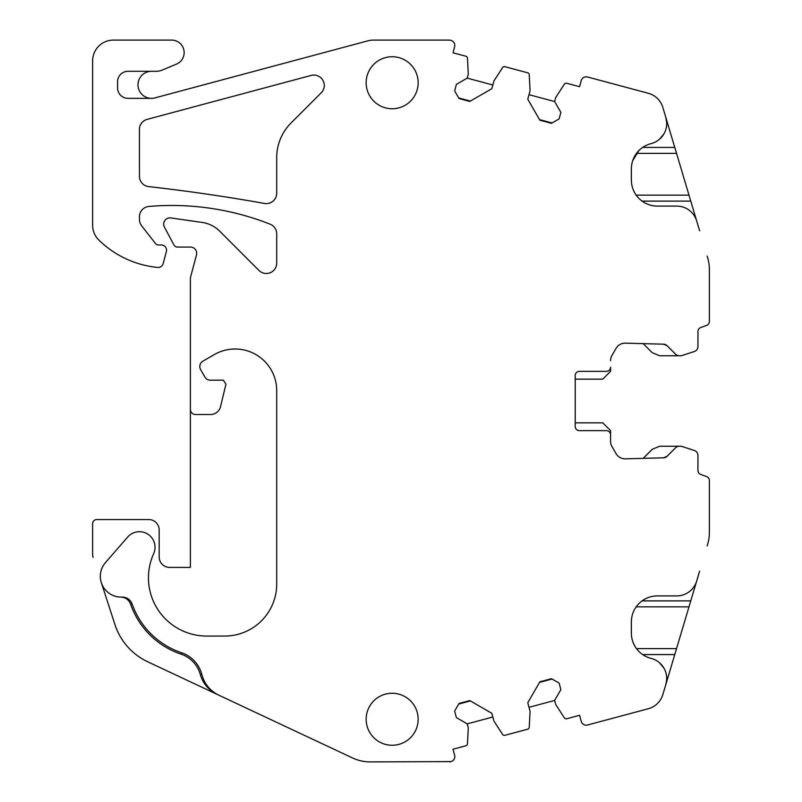 <?xml version="1.0" encoding="UTF-8"?>
<svg xmlns="http://www.w3.org/2000/svg" width="802" height="802" viewBox="0 0 802 802"><rect width="100%" height="100%" fill="white"/><g stroke="black" fill="none" stroke-linecap="round" stroke-linejoin="round"><path stroke-width="1.2" d="M707.143 545.951L707.645 544.277A41.604 41.604 0 0 0 709.379 532.388L709.379 480.508A4.16 4.16 0 0 0 706.642 476.599L700.677 474.423A4.16 4.16 0 0 1 697.941 470.513L697.941 455.426A5.203 5.203 0 0 0 694.342 450.483L682.081 446.493A5.203 5.203 0 0 0 680.467 446.243L679.294 446.243A5.203 5.203 0 0 0 675.615 447.767L667.084 456.288L663.545 457.812A5.203 5.203 0 0 0 667.084 456.288L675.615 447.767M219.778 231.257L258.956 270.434L219.778 231.257A31.198 31.198 0 0 0 202.134 222.425L170.796 217.944A6.236 6.236 0 0 0 164.41 227.056L173.874 244.861A4.16 4.16 0 0 0 177.553 247.076L190.465 247.076A6.236 6.236 0 0 1 196.49 254.926L190.746 276.379A10.396 10.396 0 0 0 190.385 279.076L190.385 409.321A5.203 5.203 0 0 0 195.588 414.524L210.465 414.524A10.396 10.396 0 0 0 220.57 406.544L225.933 384.248L223.447 380.198L210.325 380.198A6.236 6.236 0 0 1 204.921 377.08L200.64 369.672A6.236 6.236 0 0 1 202.926 361.141L214.314 354.574A41.604 41.604 0 0 1 276.71 390.604L276.71 584.046A52 52 0 0 1 224.71 636.056L206.695 636.056A58.245 58.245 0 0 1 153.172 554.834L153.763 553.46A15.599 15.599 0 0 0 127.658 537.069L105.423 562.643A20.802 20.802 0 0 0 101.343 582.723L114.957 624.618A62.406 62.406 0 0 0 147.789 661.82L217.101 694.362C208.58 690.161 202.976 683.515 200.279 674.422A29.714 29.714 0 0 0 181.082 654.161A80.531 80.531 0 0 1 130.576 604.096C128.811 599.726 125.573 597.39 120.871 597.089L121.914 597.079C126.836 597.169 130.235 599.485 132.13 604.026A79.047 79.047 0 0 0 181.563 652.748L181.082 654.161M575.214 422.844L602.773 422.844L610.573 430.644L610.573 434.804A4.16 4.16 0 0 0 606.412 430.644L579.375 430.644A4.16 4.16 0 0 1 575.214 426.484L575.214 375.516A4.16 4.16 0 0 1 579.375 371.356L606.412 371.356A4.16 4.16 0 0 0 610.573 367.196L610.573 371.356L602.773 379.156L575.214 379.156M156.19 71.298L151.488 71.298A13.524 13.524 0 0 0 137.974 84.822A13.524 13.524 0 0 0 151.488 98.345L127.989 98.345A10.396 10.396 0 0 1 117.583 87.939L117.583 81.704A10.396 10.396 0 0 1 127.989 71.298L156.19 71.298A15.599 15.599 0 0 0 162.235 70.085L176.5 64.09A12.481 12.481 0 0 0 171.668 40.1L113.423 40.1A20.802 20.802 0 0 0 92.621 60.902L92.621 225.232L92.621 60.902M666.693 679.605L665.931 684.206L674.763 654.572L665.931 684.206A20.802 20.802 0 0 0 651.013 658.352A26.005 26.005 0 0 1 631.374 633.139L631.374 621.911A26.005 26.005 0 0 1 657.369 595.906L676.748 595.906A20.802 20.802 0 0 0 696.607 581.3L696.477 581.711M659.465 662.733L664.006 668.236M674.763 654.572L642.653 654.572L674.763 654.572L690.763 600.888L642.061 600.888L690.763 600.888L699.625 571.174M696.477 220.289L696.607 220.7A20.802 20.802 0 0 0 676.748 206.094L657.369 206.094A26.005 26.005 0 0 1 631.374 180.089L631.374 168.861A26.005 26.005 0 0 1 651.013 143.648A20.802 20.802 0 0 0 664.006 133.764L659.404 139.317M632.668 160.751L638.853 150.606M611.966 355.466A10.396 10.396 0 0 0 610.573 360.669A10.396 10.396 0 0 1 611.966 355.466L616.076 348.349A10.396 10.396 0 0 1 625.359 343.156L663.545 344.188A5.203 5.203 0 0 1 667.084 345.712L663.545 344.188A5.203 5.203 0 0 1 667.084 345.712L675.615 354.233A5.203 5.203 0 0 0 679.294 355.757L680.467 355.757A5.203 5.203 0 0 0 682.081 355.507L694.342 351.517A5.203 5.203 0 0 0 697.941 346.574L697.941 331.487A4.16 4.16 0 0 1 700.677 327.577L706.642 325.401L700.677 327.577A4.16 4.16 0 0 0 697.941 331.487A4.16 4.16 0 0 1 700.677 327.577L706.642 325.401A4.16 4.16 0 0 0 709.379 321.492L709.379 269.612A41.604 41.604 0 0 0 707.645 257.723L707.143 256.049M699.625 230.826L665.73 117.112L666.693 122.445M709.379 532.388L709.379 480.508L709.379 532.388M101.343 582.723A20.802 20.802 0 0 0 121.914 597.079L120.871 597.089M200.279 674.422L201.873 674.632A31.198 31.198 0 0 0 181.563 652.748M201.873 674.632C204.47 684.016 210.124 690.873 218.856 695.194L217.101 694.362M218.856 695.194L352.549 757.96A41.604 41.604 0 0 0 370.223 761.9L450.945 761.609A5.203 5.203 0 0 0 454.624 755.243L453.01 749.218L465.912 745.76A2.075 2.075 0 0 0 467.456 743.855L468.288 727.895L467.215 723.875L456.388 717.62L454.634 711.093L459.055 703.444L469.782 700.577L491.847 713.309L493.912 721.028L502.613 734.432A2.075 2.075 0 0 0 504.899 735.314L527.696 729.198A2.075 2.075 0 0 0 529.24 727.304L530.072 711.334L527.776 702.752L539.876 681.79L551.475 678.682L559.114 683.093L560.869 689.63L554.613 700.457L555.696 704.467L564.397 717.88A2.075 2.075 0 0 0 566.683 718.752L579.595 715.294L566.683 718.752M709.379 321.492L709.379 269.612L709.379 321.492M664.006 133.764A20.802 20.802 0 0 0 665.931 117.794L662.833 107.418A20.802 20.802 0 0 0 648.287 93.263L587.575 77.002A5.203 5.203 0 0 0 581.209 80.671L579.595 86.706L566.683 83.248A2.075 2.075 0 0 0 564.397 84.12L555.696 97.533L554.613 101.543L560.869 112.37L559.114 118.907L551.475 123.318L539.876 120.21L527.776 99.247L539.535 119.608L552.077 122.967L539.535 119.608M527.776 99.247L530.072 90.666L529.24 74.696A2.075 2.075 0 0 0 527.696 72.802L504.899 66.686A2.075 2.075 0 0 0 502.613 67.569L493.912 80.972L491.847 88.691L469.782 101.423L459.055 98.556L454.634 90.907L456.388 84.38L467.215 78.125L468.288 74.105L467.456 58.145A2.075 2.075 0 0 0 465.912 56.24L453.01 52.782L465.912 56.24M414.975 706.793A26.005 26.005 0 0 0 379.697 696.437A26.005 26.005 0 0 0 369.341 731.725A26.005 26.005 0 0 0 404.629 742.081A26.005 26.005 0 0 0 414.975 706.793M414.975 95.207A26.005 26.005 0 0 1 379.697 105.563A26.005 26.005 0 0 1 369.341 70.275A26.005 26.005 0 0 1 404.629 59.919A26.005 26.005 0 0 1 414.975 95.207M581.209 721.329L579.595 715.294L581.209 721.329A5.203 5.203 0 0 0 587.575 724.998L648.287 708.737A20.802 20.802 0 0 0 662.833 694.582L665.931 684.206M667.084 456.288A5.203 5.203 0 0 1 663.545 457.812L625.359 458.844A10.396 10.396 0 0 1 616.076 453.651A10.396 10.396 0 0 0 625.359 458.844M610.573 430.644L610.573 441.331A10.396 10.396 0 0 0 611.966 446.534L616.076 453.651M611.966 446.534A10.396 10.396 0 0 1 610.573 441.331L610.573 434.804M610.573 371.356L610.573 367.196M454.624 46.757L453.01 52.782L454.624 46.757A5.203 5.203 0 0 0 450.945 40.391L449.872 40.1L450.945 40.391M373.371 40.1L449.872 40.1L373.371 40.1A20.802 20.802 0 0 0 367.988 40.812L154.986 97.884L367.988 40.812M151.488 98.345A13.524 13.524 0 0 0 154.986 97.884A13.524 13.524 0 0 1 151.488 98.345M98.897 240.119A20.802 20.802 0 0 1 92.621 225.232A20.802 20.802 0 0 0 98.897 240.119A97.764 97.764 0 0 0 157.623 267.437A5.203 5.203 0 0 0 163.157 263.607L166.385 251.537A5.203 5.203 0 0 0 161.362 244.991L158.656 244.991L161.362 244.991M155.377 243.397A4.16 4.16 0 0 0 158.656 244.991A4.16 4.16 0 0 1 155.377 243.397L141.633 225.793A10.396 10.396 0 0 1 139.428 219.397A10.396 10.396 0 0 0 141.633 225.793M139.428 216.801L139.428 219.397L139.428 216.801A10.396 10.396 0 0 1 148.941 206.435A10.396 10.396 0 0 0 139.428 216.801M276.71 263.086A10.396 10.396 0 0 1 258.956 270.434A10.396 10.396 0 0 0 276.71 263.086L276.71 233.863A10.396 10.396 0 0 0 270.134 224.189A268.339 268.339 0 0 0 148.941 206.435M264.49 203.447A10.396 10.396 0 0 0 276.71 193.202L276.71 157.563A48.882 48.882 0 0 1 291.026 122.997L321.201 92.821A10.396 10.396 0 0 0 311.156 75.418L147.137 119.368A10.396 10.396 0 0 0 139.428 129.413L139.428 176.26A10.396 10.396 0 0 0 148.661 186.595A1824.259 1824.259 0 0 1 264.49 203.447M696.607 220.7L690.763 201.112L642.061 201.112L690.763 201.112M642.653 147.428L674.763 147.428L642.653 147.428M456.388 84.38L454.634 90.907L458.704 97.944L470.383 101.082L491.847 88.691M552.077 679.033L539.535 682.392L552.077 679.033L559.114 683.093L560.869 689.63M470.383 700.918L458.704 704.056L470.383 700.918L491.847 713.309M190.385 279.076L190.385 567.405L169.583 567.405A10.396 10.396 0 0 1 159.187 557.009L159.187 529.972A10.396 10.396 0 0 0 148.781 519.566L96.781 519.566A4.16 4.16 0 0 0 92.621 523.726L92.621 554.242A10.396 10.396 0 0 0 93.132 557.45M352.549 757.96L147.789 661.82M449.872 761.9L450.945 761.609M454.624 755.243L453.01 749.218L465.912 745.76M468.288 727.895L467.456 743.855M467.215 723.875L492.829 717.008M527.696 729.198L504.899 735.314M530.072 711.334L529.24 727.304M528.999 707.314L554.613 700.457M587.575 724.998L648.287 708.737M694.342 450.483L682.081 446.493M643.194 458.363L652.267 449.29L659.615 446.243L680.467 446.243M625.359 343.156A10.396 10.396 0 0 0 616.076 348.349M643.194 343.637L652.267 352.71L659.615 355.757L680.467 355.757M694.342 351.517L682.081 355.507M697.941 332.66L697.941 346.574M587.575 77.002L648.287 93.263M581.209 80.671L579.595 86.706L566.683 83.248M555.696 97.533L564.397 84.12M554.613 101.543L528.999 94.686M504.899 66.686L527.696 72.802M493.912 80.972L502.613 67.569M492.829 84.992L467.215 78.125M162.235 70.085L176.5 64.09M171.668 40.1L113.423 40.1M163.157 263.607L166.385 251.537M170.796 217.944L202.134 222.425M164.41 227.056L173.874 244.861M196.49 254.926A6.236 6.236 0 0 0 190.465 247.076M139.428 176.26A10.396 10.396 0 0 0 148.661 186.595M147.137 119.368A10.396 10.396 0 0 0 139.428 129.413M291.026 122.997L321.201 92.821A10.396 10.396 0 0 0 311.156 75.418M527.776 702.752L539.535 682.392M688.988 606.853L636.176 606.853M636.477 648.607L676.537 648.607M636.176 195.147L688.988 195.147M636.477 153.393L676.537 153.393M458.704 97.944L470.383 101.082M458.704 704.056L454.634 711.093L456.388 717.62M667.084 345.712L675.615 354.233M552.077 122.967L559.114 118.907L560.869 112.37M132.13 604.026L130.576 604.096"/></g></svg>
